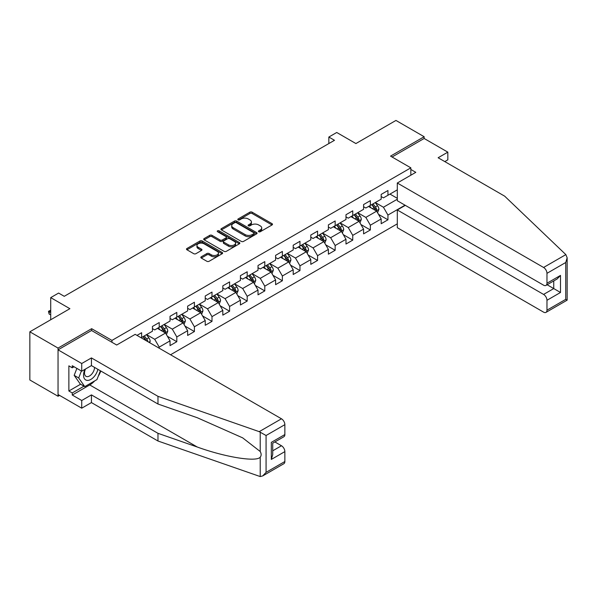 <?xml version="1.0" encoding="UTF-8"?>
<svg xmlns="http://www.w3.org/2000/svg" width="597" height="597" viewBox="0 0 597 597"><rect width="100%" height="100%" fill="white"/><g stroke="black" fill="none" stroke-linecap="round" stroke-linejoin="round"><path stroke-width="0.9" d="M258.725 231.74A1.097 0.634 0 0 0 260.27 231.74L272.038 224.95A1.567 0.903 0 0 0 272.493 224.308A1.567 0.903 0 0 0 272.038 223.674L252.106 212.166A1.567 0.903 0 0 0 249.897 212.166L238.128 218.957A1.097 0.634 0 0 0 237.807 219.405A1.097 0.634 0 0 0 238.128 219.853A1.097 0.634 0 0 0 239.681 219.853L241.203 218.972A5.007 2.895 0 0 1 248.292 218.972L249.949 219.935A5.007 2.895 0 0 1 251.419 221.98A5.007 2.895 0 0 1 249.949 224.024L248.427 224.905A1.097 0.634 0 0 0 248.106 225.345A1.097 0.634 0 0 0 248.427 225.793A1.097 0.634 0 0 0 249.979 225.793L251.501 224.92A5.007 2.895 0 0 1 258.583 224.92L260.247 225.875A5.007 2.895 0 0 1 261.71 227.92A5.007 2.895 0 0 1 260.247 229.964L258.725 230.845A1.097 0.634 0 0 0 258.404 231.293A1.097 0.634 0 0 0 258.725 231.74L258.725 230.845M201.293 256.777A1.567 0.903 0 0 0 200.838 257.419A1.567 0.903 0 0 0 201.293 258.061L206.883 261.285A1.567 0.903 0 0 0 209.099 261.285L222.159 253.74A1.567 0.903 0 0 0 222.621 253.106A1.567 0.903 0 0 0 222.159 252.464L202.234 240.957A1.567 0.903 0 0 0 200.017 240.957L186.958 248.501A1.567 0.903 0 0 0 186.495 249.143A1.567 0.903 0 0 0 186.958 249.777L193.712 253.68A1.567 0.903 0 0 0 195.928 253.68L201.517 250.449A1.567 0.903 0 0 0 201.973 249.815A1.567 0.903 0 0 0 201.517 249.173L198.167 247.24A4.186 2.418 0 0 1 196.943 245.531A4.186 2.418 0 0 1 199.525 243.292A4.186 2.418 0 0 1 204.092 243.822L217.211 251.397A4.186 2.418 0 0 1 218.435 253.106A4.186 2.418 0 0 1 215.853 255.337A4.186 2.418 0 0 1 211.286 254.815L209.099 253.553A1.567 0.903 0 0 0 206.883 253.553L201.293 256.777L201.293 258.061L206.883 254.852L206.883 253.553M444.787 161.593L447.832 159.832L447.832 152.153L424.146 138.474L424.146 136.72L395.953 120.437L355.909 143.556L336.738 132.482L328.843 137.041L334.484 140.295L64.252 296.313L58.61 293.06L50.715 297.619L50.715 319.761M91.654 330.566L91.654 328.678L58.043 348.081L29.85 331.805L69.886 308.686L50.715 297.619M91.654 328.678L111.96 340.402L410.84 167.839L410.84 175.197M424.146 136.72L390.535 156.123L410.84 167.839M241.315 241.404A1.567 0.903 0 0 0 243.531 241.404L256.591 233.867A1.567 0.903 0 0 0 257.053 233.226A1.567 0.903 0 0 0 256.591 232.584L236.666 221.084A1.567 0.903 0 0 0 234.449 221.084L221.39 228.621A1.567 0.903 0 0 0 220.927 229.263A1.567 0.903 0 0 0 221.39 229.905L241.315 241.404M218.002 231.979A1.097 0.634 0 0 1 219.114 232.129L239.36 243.815L226.315 251.344A1.567 0.903 0 0 1 224.099 251.344L204.174 239.845L204.174 238.561A1.567 0.903 0 0 0 203.711 239.203A1.567 0.903 0 0 0 204.174 239.845M204.174 238.561L209.763 235.337A1.567 0.903 0 0 1 211.98 235.337L220.062 240.001A1.567 0.903 0 0 0 222.271 240.001L225.979 237.86A1.567 0.903 0 0 0 226.442 237.218A1.567 0.903 0 0 0 225.979 236.584L217.569 231.726A1.097 0.634 0 0 1 217.248 231.278A1.097 0.634 0 0 1 217.92 230.696A1.097 0.634 0 0 1 219.114 230.83L239.375 242.524A1.567 0.903 0 0 1 239.837 243.166A1.567 0.903 0 0 1 239.375 243.807L239.375 242.524M58.043 348.081L58.043 396.266L29.85 379.99L29.85 331.805M111.96 342.29L111.96 340.402M170.548 354.76L397.303 223.845M397.303 189.853L387.946 195.256L387.946 190.503L381.177 194.413L381.177 199.167L370.349 205.413L370.349 200.659L363.58 204.57L363.58 209.323L352.752 215.569L352.752 210.816L345.984 214.726L345.984 219.48L335.156 225.733L335.156 220.98L328.395 224.882L328.395 229.636L317.567 235.89L317.567 231.136L310.798 235.039L310.798 239.793L299.97 246.046L299.97 241.292L293.202 245.203L293.202 249.956L282.374 256.203L282.374 251.449L275.605 255.359L275.605 260.113L264.784 266.366L264.784 261.613L258.016 265.516L258.016 270.269L247.188 276.523L247.188 271.769L240.419 275.672L240.419 280.426L229.591 286.679L229.591 281.926L222.823 285.836L222.823 290.59L211.995 296.836L211.995 292.082L205.234 295.993L205.234 300.746L194.406 306.992L194.406 302.239L187.637 306.149L187.637 310.903L176.809 317.156L176.809 312.403L170.041 316.306L170.041 321.059L159.212 327.313L159.212 322.559L152.444 326.462L152.444 331.216L141.623 337.469L141.623 332.716L136.997 335.387M405.027 205.189L387.946 215.054L387.946 219.808L381.177 223.711L381.177 218.957L370.349 225.211L370.349 229.964L363.58 233.867L363.58 229.114L352.752 235.367L352.752 240.121L345.984 244.031L345.984 239.278L335.156 245.524L335.156 250.277L328.395 254.188L328.395 249.434L317.567 255.688L317.567 260.441L310.798 264.344L310.798 259.591L299.97 265.844L299.97 270.598L293.202 274.501L293.202 269.747L282.374 276.001L282.374 280.754L275.605 284.665L275.605 279.911L264.784 286.157L264.784 290.911L258.016 294.821L258.016 290.067L247.188 296.313L247.188 301.067L240.419 304.977L240.419 300.224L229.591 306.477L229.591 311.231L222.823 315.134L222.823 310.38L211.995 316.634L211.995 321.387L205.234 325.29L205.234 320.537L194.406 326.79L194.406 331.544L187.637 335.454L187.637 330.701L176.809 336.947L176.809 341.7L170.041 345.611L170.041 340.857L159.212 347.111L159.212 348.215M141.623 337.469L141.116 337.76M157.407 328.35L165.533 333.044L154.705 339.29L146.586 334.604M152.444 328.611L154.705 329.917L159.212 327.313M154.705 339.29L159.212 347.111M165.533 333.044L170.041 340.857M175.003 318.194L183.122 322.887L172.294 329.134L164.175 324.447M170.041 318.455L172.294 319.761L176.809 317.156M172.294 329.134L176.809 336.947M183.122 322.887L187.637 330.701M192.6 308.037L200.719 312.724L189.891 318.977L181.772 314.291M187.637 308.298L189.891 309.597L194.406 306.992M189.891 318.977L194.406 326.79M200.719 312.724L205.234 320.537M210.196 297.881L218.315 302.567L207.487 308.821L199.368 304.127M205.234 298.142L207.487 299.44L211.995 296.836M207.487 308.821L211.995 316.634M218.315 302.567L222.823 310.38M227.785 287.724L235.912 292.411L225.084 298.664L216.957 293.97M222.823 287.978L225.084 289.284L229.591 286.679M225.084 298.664L229.591 306.477M235.912 292.411L240.419 300.224M245.382 277.56L253.501 282.254L242.673 288.5L234.554 283.814M240.419 277.821L242.673 279.127L247.188 276.523M242.673 288.5L247.188 296.313M253.501 282.254L258.016 290.067M262.978 267.404L271.098 272.09L260.27 278.344L252.15 273.657M258.016 267.665L260.27 268.971L264.784 266.366M260.27 278.344L264.784 286.157M271.098 272.09L275.605 279.911M280.568 257.247L288.694 261.934L277.866 268.187L269.747 263.501M275.605 257.508L277.866 258.807L282.374 256.203M277.866 268.187L282.374 276.001M288.694 261.934L293.202 269.747M298.164 247.091L306.283 251.777L295.455 258.031L287.336 253.337M293.202 247.352L295.455 248.65L299.97 246.046M295.455 258.031L299.97 265.844M306.283 251.777L310.798 259.591M315.761 236.934L323.88 241.621L313.052 247.867L304.933 243.18M310.798 237.188L313.052 238.494L317.567 235.89M313.052 247.867L317.567 255.688M323.88 241.621L328.395 249.434M333.357 226.77L341.477 231.464L330.648 237.71L322.529 233.024M328.395 227.032L330.648 228.338L335.156 225.733M330.648 237.71L335.156 245.524M341.477 231.464L345.984 239.278M350.946 216.614L359.073 221.3L348.245 227.554L340.118 222.868M345.984 216.875L348.245 218.174L352.752 215.569M348.245 227.554L352.752 235.367M359.073 221.3L363.58 229.114M368.543 206.458L376.662 211.144L365.834 217.398L357.715 212.711M363.58 206.719L365.834 208.017L370.349 205.413M365.834 217.398L370.349 225.211M376.662 211.144L381.177 218.957M397.303 199.226L383.431 207.241L375.312 202.547M389.975 194.085L397.303 198.316M381.177 196.562L383.431 197.861L387.946 195.256M383.431 207.241L387.946 215.054M58.043 396.266L59.566 395.393M328.843 137.041L328.843 143.556M378.528 214.368L387.946 219.808M360.931 224.524L370.349 229.964M343.335 234.688L352.752 240.121M325.738 244.845L335.156 250.277M308.149 255.001L317.567 260.441M290.552 265.158L299.97 270.598M272.956 275.314L282.374 280.754M255.367 285.478L264.784 290.911M237.77 295.634L247.188 301.067M220.174 305.791L229.591 311.231M202.577 315.947L211.995 321.387M184.988 326.104L194.406 331.544M167.391 336.268L176.809 341.7M259.158 231.897L260.247 231.27A5.007 2.895 0 0 0 261.71 229.226L261.71 227.92M251.419 221.98L251.419 223.278A5.007 2.895 0 0 1 249.949 225.323L248.867 225.95M272.016 224.965L252.106 213.465A1.567 0.903 0 0 0 249.897 213.465L238.569 220.009M256.568 233.875L236.666 222.382A1.567 0.903 0 0 0 234.449 222.382L221.405 229.912M253.822 233.673A1.097 0.634 0 0 0 254.143 233.226A1.097 0.634 0 0 0 253.822 232.778L236.33 222.681A1.097 0.634 0 0 0 234.785 222.681L233.181 223.606A5.007 2.895 0 0 0 231.711 225.651A5.007 2.895 0 0 0 233.181 227.696L245.136 234.599A5.007 2.895 0 0 0 252.218 234.599L253.822 233.673L253.822 234.979A1.097 0.634 0 0 0 254.143 234.531L254.143 233.226M231.711 225.651L231.711 226.957A5.007 2.895 0 0 0 233.181 229.002L233.181 227.696M253.822 234.979L252.218 235.905A5.007 2.895 0 0 1 245.136 235.905L233.181 229.002M204.196 239.852L209.763 236.636L209.763 235.337M226.442 237.218L226.442 238.524A1.567 0.903 0 0 1 225.979 239.166L222.271 241.3A1.567 0.903 0 0 1 220.062 241.3L211.98 236.636A1.567 0.903 0 0 0 209.763 236.636M228.442 244.845A4.186 2.418 0 0 0 233.009 245.367A4.186 2.418 0 0 0 235.591 243.136A4.186 2.418 0 0 0 234.367 241.427L229.748 238.755A1.567 0.903 0 0 0 227.532 238.755L223.823 240.897A1.567 0.903 0 0 0 223.368 241.539A1.567 0.903 0 0 0 223.823 242.173L228.442 244.845L228.442 246.143A4.186 2.418 0 0 0 233.009 246.673A4.186 2.418 0 0 0 235.591 244.434L235.591 243.136M223.368 241.539L223.368 242.837A1.567 0.903 0 0 0 223.823 243.479L223.823 242.173M228.442 246.143L223.823 243.479M218.435 253.106L218.435 254.404A4.186 2.418 0 0 1 215.853 256.643A4.186 2.418 0 0 1 211.286 256.113L209.099 254.852A1.567 0.903 0 0 0 206.883 254.852M196.943 245.531L196.943 246.83A4.186 2.418 0 0 0 198.167 248.539L198.167 247.24M201.495 250.464L198.167 248.539M222.144 253.755L202.234 242.263A1.567 0.903 0 0 0 200.017 242.263L186.98 249.792M377.558 212.689L378.894 209.308A4.224 2.44 -120 0 0 377.55 205.711L375.222 202.599M371.162 207.965L369.58 205.861M376.013 210.771L376.617 209.487A4.224 2.44 -120 0 0 375.409 206.95L373.08 203.838M372.021 204.45L374.603 207.898A2.157 1.246 60 0 1 374.991 208.554L376.617 209.487M371.722 204.622L374.05 207.726A4.224 2.44 60 0 1 375.259 210.271M84.961 369.334A10.365 5.985 120 0 0 87.199 380.386A10.365 5.985 120 0 0 97.886 369.327M85.513 369.013A7.097 4.097 120 0 0 85.983 376.319A7.097 4.097 120 0 0 87.02 376.64A7.097 4.097 120 0 0 94.55 367.401M100.386 370.767L96.953 379.602L84.781 386.632L80.267 384.028L74.177 375.364L76.879 368.401M84.781 386.632L78.692 377.968L81.393 371.006M74.177 375.364L78.692 377.968M565.852 254.613L567.15 257.77L565.747 262.486L546.971 273.329A4.783 2.761 -120 0 0 543.583 267.471L565.852 254.613L504.674 196.167L438.131 157.75L447.832 152.153M405.311 205.353L397.303 209.972L397.303 227.688L543.583 312.141A4.783 2.761 -120 0 0 545.979 312.38A4.783 2.761 -120 0 0 546.971 310.186L546.971 300.291A4.783 2.761 -120 0 0 543.583 294.425L553.74 288.567L560.501 292.478L546.971 300.291M397.303 209.972L543.583 294.425M410.84 169.473L415.803 172.339L397.303 183.018L397.303 200.726L543.583 285.179A4.783 2.761 -120 0 0 545.979 285.418A4.783 2.761 -120 0 0 546.971 283.232L546.971 273.329M397.303 183.018L543.583 267.471M424.146 138.474L392.057 157.004M547.128 284.754L553.74 288.567L553.74 280.941M546.971 283.232L560.501 275.411L557.12 278.986L545.979 285.418M546.971 310.186L565.747 299.343L566.463 299.754M94.714 380.893A17.947 10.358 -60 0 1 89.737 384.938L72.259 395.035L81.729 400.505L91.431 394.901L157.974 433.318L157.974 441.004L260.217 476.563L262.695 475.928L266.075 472.354L284.859 461.518A4.783 2.761 60 0 1 283.866 463.705L262.695 475.928M157.974 433.318L197.308 447.041C225.248 457.198 256.546 462.235 260.217 457.175C261.449 455.63 261.449 453.742 260.217 451.504L242.651 437.847L197.308 417.743L157.974 404.02L91.431 365.603L81.729 371.2L72.259 365.73L72.259 367.812L68.871 365.857L68.871 390.998L72.259 392.945L83.99 386.177M81.729 400.505L81.729 408.184L58.043 394.513L58.043 349.842L91.542 330.499L116.691 345.021L135.191 334.342L281.471 418.796A4.783 2.761 60 0 1 284.859 424.661L284.859 434.556A4.783 2.761 60 0 1 283.866 436.75L272.725 443.183L272.725 454.713L271.322 459.429L271.322 442.37C273.15 443.422 273.15 443.422 271.322 442.37L284.859 434.556M91.431 394.901L91.431 402.587L81.729 408.184M157.974 441.004L91.431 402.587M284.859 424.661L266.075 435.504L259.21 431.653L157.974 396.333L91.431 357.916L81.729 363.513L81.729 371.2M81.729 363.513L58.043 349.842M72.259 395.035L72.259 392.945M91.431 357.916L91.431 365.603M157.974 396.333L157.974 404.02M272.725 450.81L281.471 445.758A4.783 2.761 60 0 1 284.859 451.616L284.859 461.518M281.471 445.758L274.866 441.944M100.826 371.021A17.947 10.358 -60 0 1 98.274 376.2M74.065 366.774L72.259 367.812M68.871 390.998L80.602 384.222M359.961 222.845L361.304 219.465A4.224 2.44 -120 0 0 359.954 215.868L357.625 212.763M353.566 218.129L351.984 216.017M358.416 220.927L359.021 219.644A4.224 2.44 -120 0 0 357.812 217.107L355.484 213.995M354.424 214.607L357.006 218.054A2.157 1.246 60 0 1 357.394 218.711L359.021 219.644M354.133 214.778L356.454 217.883A4.224 2.44 60 0 1 357.67 220.427M342.365 233.002L343.708 229.621A4.224 2.44 -120 0 0 342.357 226.024L340.029 222.92M335.977 228.285L334.395 226.173M340.82 231.084L341.424 229.808A4.224 2.44 -120 0 0 340.215 227.263L337.887 224.159M336.827 224.763L339.409 228.211A2.157 1.246 60 0 1 339.805 228.867L341.424 229.808M336.536 224.935L338.865 228.047A4.224 2.44 60 0 1 340.074 230.584M324.775 243.166L326.111 239.785A4.224 2.44 -120 0 0 324.768 236.181L322.44 233.076M318.38 238.442L316.798 236.33M323.223 241.24L323.835 239.964A4.224 2.44 -120 0 0 322.619 237.419L320.29 234.315M319.238 234.927L321.82 238.375A2.157 1.246 60 0 1 322.208 239.024L323.835 239.964M318.94 235.091L321.268 238.203A4.224 2.44 60 0 1 322.477 240.748M307.179 253.322L308.522 249.942A4.224 2.44 -120 0 0 307.171 246.345L304.843 243.233M300.784 248.598L299.201 246.486M305.634 251.397L306.239 250.121A4.224 2.44 -120 0 0 305.03 247.576L302.701 244.472M301.642 245.083L304.224 248.531A2.157 1.246 60 0 1 304.612 249.18L306.239 250.121M301.343 245.255L303.672 248.359A4.224 2.44 60 0 1 304.88 250.904M289.582 263.478L290.926 260.098A4.224 2.44 -120 0 0 289.575 256.501L287.247 253.389M283.187 258.762L281.605 256.65M288.038 261.561L288.642 260.277A4.224 2.44 -120 0 0 287.433 257.74L285.105 254.628M284.045 255.24L286.627 258.688A2.157 1.246 60 0 1 287.023 259.344L288.642 260.277M283.754 255.412L286.082 258.516A4.224 2.44 60 0 1 287.291 261.061M271.986 273.635L273.329 270.254A4.224 2.44 -120 0 0 271.978 266.658L269.65 263.553M265.598 268.919L264.016 266.807M270.441 271.717L271.045 270.434A4.224 2.44 -120 0 0 269.837 267.896L267.508 264.784M266.449 265.396L269.031 268.844A2.157 1.246 60 0 1 269.426 269.501L271.045 270.434M266.158 265.568L268.486 268.68A4.224 2.44 60 0 1 269.695 271.217M254.397 283.791L255.732 280.418A4.224 2.44 -120 0 0 254.389 276.814L252.061 273.71M248.001 279.075L246.419 276.963M252.852 281.874L253.456 280.597A4.224 2.44 -120 0 0 252.247 278.053L249.919 274.948M248.859 275.56L251.441 279A2.157 1.246 60 0 1 251.83 279.657L253.456 280.597M248.561 275.724L250.889 278.836A4.224 2.44 60 0 1 252.098 281.374M236.8 293.955L238.143 290.575A4.224 2.44 -120 0 0 236.793 286.97L234.464 283.866M230.405 289.232L228.823 287.12M235.255 292.03L235.86 290.754A4.224 2.44 -120 0 0 234.651 288.209L232.323 285.105M231.263 285.717L233.845 289.164A2.157 1.246 60 0 1 234.233 289.814L235.86 290.754M230.964 285.888L233.293 288.993A4.224 2.44 60 0 1 234.509 291.537M219.203 304.112L220.547 300.731A4.224 2.44 -120 0 0 219.196 297.134L216.868 294.022M212.816 299.388L211.234 297.284M217.659 302.186L218.263 300.91A4.224 2.44 -120 0 0 217.054 298.366L214.726 295.261M213.666 295.873L216.248 299.321A2.157 1.246 60 0 1 216.644 299.978L218.263 300.91M213.375 296.045L215.704 299.149A4.224 2.44 60 0 1 216.912 301.694M201.607 314.268L202.95 310.888A4.224 2.44 -120 0 0 201.607 307.291L199.279 304.179M195.219 309.552L193.637 307.44M200.062 312.35L200.667 311.067A4.224 2.44 -120 0 0 199.458 308.53L197.129 305.418M196.077 306.03L198.659 309.477A2.157 1.246 60 0 1 199.047 310.134L200.667 311.067M195.779 306.201L198.107 309.306A4.224 2.44 60 0 1 199.316 311.85M184.018 324.425L185.361 321.044A4.224 2.44 -120 0 0 184.01 317.447L181.682 314.343M177.622 319.708L176.04 317.597M182.473 322.507L183.078 321.231A4.224 2.44 -120 0 0 181.869 318.686L179.54 315.574M178.481 316.186L181.063 319.634A2.157 1.246 60 0 1 181.451 320.29L183.078 321.231M178.182 316.358L180.51 319.47A4.224 2.44 60 0 1 181.719 322.007M166.421 334.589L167.764 331.208A4.224 2.44 -120 0 0 166.414 327.604L164.085 324.499M160.026 329.865L158.444 327.753M164.876 332.663L165.481 331.387A4.224 2.44 -120 0 0 164.272 328.843L161.944 325.738M160.884 326.35L163.466 329.798A2.157 1.246 60 0 1 163.862 330.447L165.481 331.387M160.593 326.514L162.921 329.626A4.224 2.44 60 0 1 164.13 332.163M149.698 342.723L150.168 341.365A4.224 2.44 -120 0 0 148.817 337.768L146.489 334.656M147.907 341.685L147.884 341.544A4.224 2.44 -120 0 0 146.675 338.999L144.347 335.895M143.287 336.507L145.869 339.954A2.157 1.246 60 0 1 146.265 340.603L147.884 341.544M142.996 336.678L145.325 339.783A4.224 2.44 60 0 1 145.765 340.447M50.715 310.746L49.111 311.671L50.715 312.597M49.111 314.015L48.491 311.313L49.111 311.671L49.111 314.015L50.715 314.94M48.491 311.313L50.715 310.194M260.247 231.27L260.247 229.964M248.427 225.793L248.427 224.905M249.949 225.323L249.949 224.024M238.128 219.853L238.128 218.957M249.897 213.465L249.897 212.166M252.106 213.465L252.106 212.166M272.038 224.95L272.038 223.674M221.39 229.905L221.39 228.621M234.449 222.382L234.449 221.084M236.666 222.382L236.666 221.084M256.591 233.867L256.591 232.584M245.136 235.905L245.136 234.599M252.218 235.905L252.218 234.599M211.98 236.636L211.98 235.337M220.062 241.3L220.062 240.001M222.271 241.3L222.271 240.001M225.979 239.166L225.979 237.86M219.114 232.129L219.114 230.83M209.099 254.852L209.099 253.553M211.286 256.113L211.286 254.815M201.517 250.449L201.517 249.173M186.958 249.777L186.958 248.501M200.017 242.263L200.017 240.957M202.234 242.263L202.234 240.957M222.159 253.74L222.159 252.464M376.244 210.905L378.871 209.39M375.409 206.95L377.55 205.711M372.401 208.681L374.05 207.726M565.747 299.343L565.747 262.486M560.501 275.411L560.501 292.478M260.217 476.563L260.217 457.175M260.217 451.504L260.217 432.116M266.075 435.504L266.075 472.354M284.859 451.616L271.322 459.429M259.21 431.653L281.471 418.796M89.737 384.938L197.308 447.041M358.655 221.062L361.275 219.547M357.812 217.107L359.954 215.868M354.805 218.838L356.454 217.883M341.059 231.218L343.678 229.703M340.215 227.263L342.357 226.024M337.208 229.002L338.865 228.047M323.462 241.382L326.089 239.867M322.619 237.419L324.768 236.181M319.611 239.158L321.268 238.203M305.865 251.538L308.492 250.024M305.03 247.576L307.171 246.345M302.022 249.315L303.672 248.359M288.276 261.695L290.896 260.18M287.433 257.74L289.575 256.501M284.426 259.471L286.082 258.516M270.68 271.851L273.299 270.337M269.837 267.896L271.978 266.658M266.829 269.628L268.486 268.68M253.083 282.008L255.71 280.493M252.247 278.053L254.389 276.814M249.24 279.792L250.889 278.836M235.494 292.172L238.113 290.657M234.651 288.209L236.793 286.97M231.643 289.948L233.293 288.993M217.898 302.328L220.517 300.813M217.054 298.366L219.196 297.134M214.047 300.104L215.704 299.149M200.301 312.485L202.928 310.97M199.458 308.53L201.607 307.291M196.45 310.261L198.107 309.306M182.704 322.641L185.331 321.126M181.869 318.686L184.01 317.447M178.861 320.417L180.51 319.47M165.115 332.798L167.735 331.29M164.272 328.843L166.414 327.604M161.265 330.581L162.921 329.626M148.817 342.208L150.138 341.447M146.675 338.999L148.817 337.768M567.15 257.77L567.15 300.157L545.979 312.38"/></g></svg>
